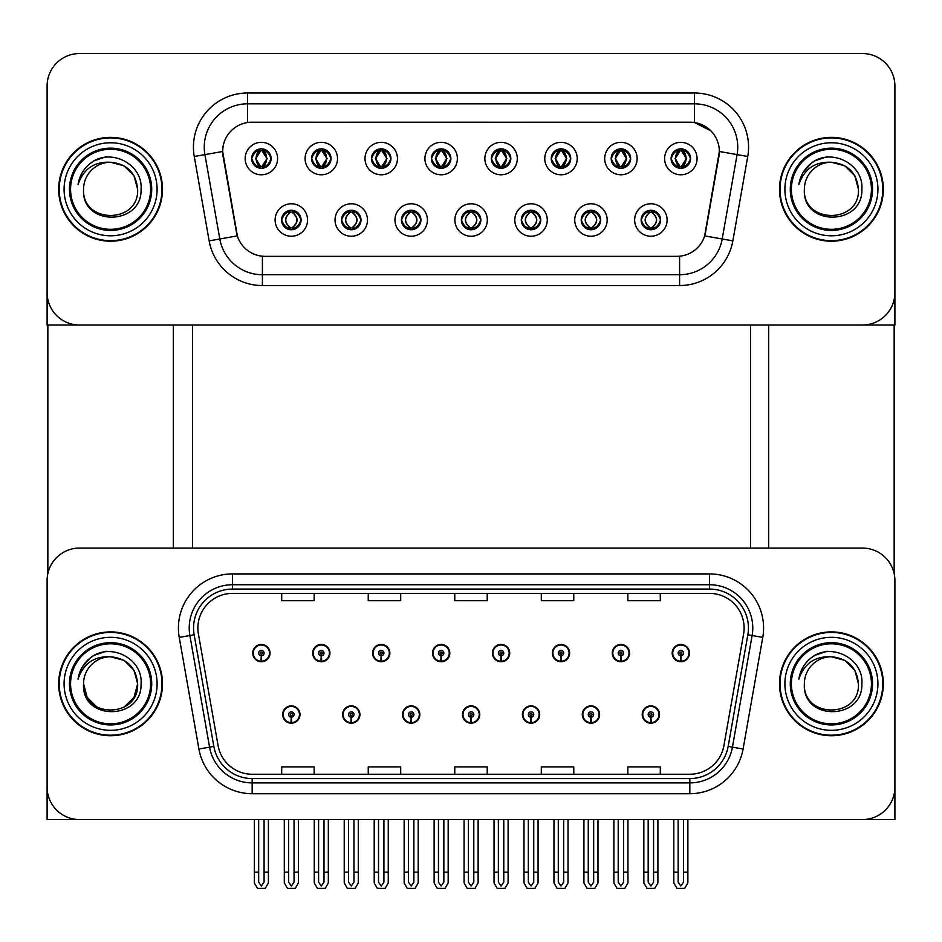 <?xml version="1.0" encoding="UTF-8"?>
<svg xmlns="http://www.w3.org/2000/svg" width="942" height="942" viewBox="0 0 942 942"><rect width="100%" height="100%" fill="white"/><g stroke="black" fill="none" stroke-linecap="round" stroke-linejoin="round"><path stroke-width="1.41" d="M462.451 714.531A8.655 8.655 0 0 0 471.106 723.185A8.655 8.655 0 0 0 479.761 714.531A8.655 8.655 0 0 0 471.106 705.876A8.655 8.655 0 0 0 462.451 714.531M522.374 714.531A8.655 8.655 0 0 0 531.029 723.185A8.655 8.655 0 0 0 539.684 714.531A8.655 8.655 0 0 0 531.029 705.876A8.655 8.655 0 0 0 522.374 714.531M402.528 714.531A8.655 8.655 0 0 0 411.183 723.185A8.655 8.655 0 0 0 419.838 714.531A8.655 8.655 0 0 0 411.183 705.876A8.655 8.655 0 0 0 402.528 714.531M342.605 714.531A8.655 8.655 0 0 0 351.26 723.185A8.655 8.655 0 0 0 359.915 714.531A8.655 8.655 0 0 0 351.26 705.876A8.655 8.655 0 0 0 342.605 714.531M282.682 714.531A8.655 8.655 0 0 0 291.337 723.185A8.655 8.655 0 0 0 299.992 714.531A8.655 8.655 0 0 0 291.337 705.876A8.655 8.655 0 0 0 282.682 714.531M582.297 714.531A8.655 8.655 0 0 0 590.952 723.185A8.655 8.655 0 0 0 599.607 714.531A8.655 8.655 0 0 0 590.952 705.876A8.655 8.655 0 0 0 582.297 714.531M612.265 653.1A8.655 8.655 0 0 0 620.919 661.755A8.655 8.655 0 0 0 629.574 653.1A8.655 8.655 0 0 0 620.919 644.446A8.655 8.655 0 0 0 612.265 653.1M552.342 653.1A8.655 8.655 0 0 0 560.996 661.755A8.655 8.655 0 0 0 569.651 653.1A8.655 8.655 0 0 0 560.996 644.446A8.655 8.655 0 0 0 552.342 653.1M492.419 653.1A8.655 8.655 0 0 0 501.073 661.755A8.655 8.655 0 0 0 509.728 653.1A8.655 8.655 0 0 0 501.073 644.446A8.655 8.655 0 0 0 492.419 653.1M432.496 653.1A8.655 8.655 0 0 0 441.15 661.755A8.655 8.655 0 0 0 449.805 653.1A8.655 8.655 0 0 0 441.15 644.446A8.655 8.655 0 0 0 432.496 653.1M372.573 653.1A8.655 8.655 0 0 0 381.227 661.755A8.655 8.655 0 0 0 389.87 653.1A8.655 8.655 0 0 0 381.227 644.446A8.655 8.655 0 0 0 372.573 653.1M312.65 653.1A8.655 8.655 0 0 0 321.304 661.755A8.655 8.655 0 0 0 329.947 653.1A8.655 8.655 0 0 0 321.304 644.446A8.655 8.655 0 0 0 312.65 653.1M252.727 653.1A8.655 8.655 0 0 0 261.37 661.755A8.655 8.655 0 0 0 270.024 653.1A8.655 8.655 0 0 0 261.37 644.446A8.655 8.655 0 0 0 252.727 653.1M642.22 714.531A8.655 8.655 0 0 0 650.875 723.185A8.655 8.655 0 0 0 659.53 714.531A8.655 8.655 0 0 0 650.875 705.876A8.655 8.655 0 0 0 642.22 714.531M672.188 653.1A8.655 8.655 0 0 0 680.842 661.755A8.655 8.655 0 0 0 689.497 653.1A8.655 8.655 0 0 0 680.842 644.446A8.655 8.655 0 0 0 672.188 653.1M894.9 819.564L894.9 580.519A32.452 32.452 0 0 0 862.448 548.067L79.552 548.067A32.452 32.452 0 0 0 47.1 580.519L47.1 819.564L894.9 819.564M192.58 325.025L192.58 548.067M750.503 325.025L750.503 548.067M251.644 158.562A9.738 9.738 0 0 0 261.37 168.3A9.738 9.738 0 0 0 271.108 158.562A9.738 9.738 0 0 0 261.37 148.824A9.738 9.738 0 0 0 251.644 158.562L251.726 158.562C253.657 153.263 256.177 150.649 259.309 150.708L258.65 149.213M245.155 158.562A16.226 16.226 0 0 0 261.37 174.788A16.226 16.226 0 0 0 277.596 158.562A16.226 16.226 0 0 0 261.37 142.336A16.226 16.226 0 0 0 245.155 158.562M401.445 220.004A9.738 9.738 0 0 0 411.183 229.742A9.738 9.738 0 0 0 420.921 220.004A9.738 9.738 0 0 0 411.183 210.266A9.738 9.738 0 0 0 401.445 220.004L401.539 220.004C403.388 225.244 405.908 227.87 409.122 227.87L410.276 227.87C403.835 222.63 403.835 217.378 410.276 212.138L409.122 212.138C405.967 212.068 403.447 214.694 401.539 220.004M394.957 220.004A16.226 16.226 0 0 0 411.183 236.23A16.226 16.226 0 0 0 427.409 220.004A16.226 16.226 0 0 0 411.183 203.778A16.226 16.226 0 0 0 394.957 220.004M341.522 220.004A9.738 9.738 0 0 0 351.26 229.742A9.738 9.738 0 0 0 360.998 220.004A9.738 9.738 0 0 0 351.26 210.266A9.738 9.738 0 0 0 341.522 220.004L341.616 220.004C343.465 225.244 345.985 227.87 349.199 227.87L350.353 227.87C343.912 222.63 343.912 217.378 350.353 212.138L349.199 212.138C346.044 212.068 343.524 214.694 341.616 220.004M335.034 220.004A16.226 16.226 0 0 0 351.26 236.23A16.226 16.226 0 0 0 367.486 220.004A16.226 16.226 0 0 0 351.26 203.778A16.226 16.226 0 0 0 335.034 220.004M581.226 220.004A9.738 9.738 0 0 0 590.952 229.742A9.738 9.738 0 0 0 600.69 220.004A9.738 9.738 0 0 0 590.952 210.266A9.738 9.738 0 0 0 581.226 220.004L581.308 220.004C583.157 225.244 585.688 227.87 588.903 227.87L590.045 227.87C583.604 222.63 583.604 217.378 590.045 212.138L588.903 212.138C585.747 212.068 583.216 214.694 581.308 220.004M574.726 220.004A16.226 16.226 0 0 0 590.952 236.23A16.226 16.226 0 0 0 607.178 220.004A16.226 16.226 0 0 0 590.952 203.778A16.226 16.226 0 0 0 574.726 220.004M491.335 158.562A9.738 9.738 0 0 0 501.073 168.3A9.738 9.738 0 0 0 510.8 158.562A9.738 9.738 0 0 0 501.073 148.824A9.738 9.738 0 0 0 491.335 158.562L491.43 158.562C493.349 153.263 495.881 150.649 499.013 150.708L498.353 149.213M484.847 158.562A16.226 16.226 0 0 0 501.073 174.788A16.226 16.226 0 0 0 517.299 158.562A16.226 16.226 0 0 0 501.073 142.336A16.226 16.226 0 0 0 484.847 158.562M611.181 158.562A9.738 9.738 0 0 0 620.919 168.3A9.738 9.738 0 0 0 630.657 158.562A9.738 9.738 0 0 0 620.919 148.824A9.738 9.738 0 0 0 611.181 158.562L611.276 158.562C613.195 153.263 615.727 150.649 618.859 150.708L618.199 149.213M604.693 158.562A16.226 16.226 0 0 0 620.919 174.788A16.226 16.226 0 0 0 637.145 158.562A16.226 16.226 0 0 0 620.919 142.336A16.226 16.226 0 0 0 604.693 158.562M281.599 220.004A9.738 9.738 0 0 0 291.337 229.742A9.738 9.738 0 0 0 301.075 220.004A9.738 9.738 0 0 0 291.337 210.266A9.738 9.738 0 0 0 281.599 220.004L281.693 220.004C283.542 225.244 286.062 227.87 289.276 227.87L290.43 227.87C283.989 222.63 283.989 217.378 290.43 212.138L289.276 212.138C286.121 212.068 283.589 214.694 281.693 220.004M275.111 220.004A16.226 16.226 0 0 0 291.337 236.23A16.226 16.226 0 0 0 307.563 220.004A16.226 16.226 0 0 0 291.337 203.778A16.226 16.226 0 0 0 275.111 220.004M431.412 158.562A9.738 9.738 0 0 0 441.15 168.3A9.738 9.738 0 0 0 450.877 158.562A9.738 9.738 0 0 0 441.15 148.824A9.738 9.738 0 0 0 431.412 158.562L431.507 158.562C433.426 153.263 435.946 150.649 439.09 150.708L438.419 149.213M424.924 158.562A16.226 16.226 0 0 0 441.15 174.788A16.226 16.226 0 0 0 457.376 158.562A16.226 16.226 0 0 0 441.15 142.336A16.226 16.226 0 0 0 424.924 158.562M311.567 158.562A9.738 9.738 0 0 0 321.304 168.3A9.738 9.738 0 0 0 331.031 158.562A9.738 9.738 0 0 0 321.304 148.824A9.738 9.738 0 0 0 311.567 158.562L311.661 158.562C313.58 153.263 316.1 150.649 319.244 150.708L318.573 149.213M305.078 158.562A16.226 16.226 0 0 0 321.304 174.788A16.226 16.226 0 0 0 337.519 158.562A16.226 16.226 0 0 0 321.304 142.336A16.226 16.226 0 0 0 305.078 158.562M371.489 158.562A9.738 9.738 0 0 0 381.227 168.3A9.738 9.738 0 0 0 390.954 158.562A9.738 9.738 0 0 0 381.227 148.824A9.738 9.738 0 0 0 371.489 158.562L371.584 158.562C373.503 153.263 376.023 150.649 379.167 150.708L378.496 149.213M365.001 158.562A16.226 16.226 0 0 0 381.227 174.788A16.226 16.226 0 0 0 397.453 158.562A16.226 16.226 0 0 0 381.227 142.336A16.226 16.226 0 0 0 365.001 158.562M521.291 220.004A9.738 9.738 0 0 0 531.029 229.742A9.738 9.738 0 0 0 540.767 220.004A9.738 9.738 0 0 0 531.029 210.266A9.738 9.738 0 0 0 521.291 220.004L521.385 220.004C523.234 225.244 525.766 227.87 528.98 227.87L530.122 227.87C523.681 222.63 523.681 217.378 530.122 212.138L528.98 212.138C525.824 212.068 523.293 214.694 521.385 220.004M514.803 220.004A16.226 16.226 0 0 0 531.029 236.23A16.226 16.226 0 0 0 547.255 220.004A16.226 16.226 0 0 0 531.029 203.778A16.226 16.226 0 0 0 514.803 220.004M461.368 220.004A9.738 9.738 0 0 0 471.106 229.742A9.738 9.738 0 0 0 480.844 220.004A9.738 9.738 0 0 0 471.106 210.266A9.738 9.738 0 0 0 461.368 220.004L461.462 220.004C463.311 225.244 465.843 227.87 469.045 227.87L470.199 227.87C463.758 222.63 463.758 217.378 470.199 212.138L469.045 212.138C465.89 212.068 463.37 214.694 461.462 220.004M454.88 220.004A16.226 16.226 0 0 0 471.106 236.23A16.226 16.226 0 0 0 487.332 220.004A16.226 16.226 0 0 0 471.106 203.778A16.226 16.226 0 0 0 454.88 220.004M671.104 158.562A9.738 9.738 0 0 0 680.842 168.3A9.738 9.738 0 0 0 690.58 158.562A9.738 9.738 0 0 0 680.842 148.824A9.738 9.738 0 0 0 671.104 158.562L671.199 158.562C673.118 153.263 675.649 150.649 678.782 150.708L678.122 149.213M664.616 158.562A16.226 16.226 0 0 0 680.842 174.788A16.226 16.226 0 0 0 697.068 158.562A16.226 16.226 0 0 0 680.842 142.336A16.226 16.226 0 0 0 664.616 158.562M551.258 158.562A9.738 9.738 0 0 0 560.996 168.3A9.738 9.738 0 0 0 570.734 158.562A9.738 9.738 0 0 0 560.996 148.824A9.738 9.738 0 0 0 551.258 158.562L551.353 158.562C553.272 153.263 555.804 150.649 558.936 150.708L558.276 149.213M544.77 158.562A16.226 16.226 0 0 0 560.996 174.788A16.226 16.226 0 0 0 577.222 158.562A16.226 16.226 0 0 0 560.996 142.336A16.226 16.226 0 0 0 544.77 158.562M641.149 220.004A9.738 9.738 0 0 0 650.875 229.742A9.738 9.738 0 0 0 660.613 220.004A9.738 9.738 0 0 0 650.875 210.266A9.738 9.738 0 0 0 641.149 220.004L641.231 220.004C643.08 225.244 645.611 227.87 648.826 227.87L649.98 227.87C643.539 222.63 643.539 217.378 649.98 212.138L648.826 212.138C645.67 212.068 643.139 214.694 641.231 220.004M634.649 220.004A16.226 16.226 0 0 0 650.875 236.23A16.226 16.226 0 0 0 667.101 220.004A16.226 16.226 0 0 0 650.875 203.778A16.226 16.226 0 0 0 634.649 220.004M222.653 151.427A29.202 29.202 0 0 0 223.101 156.502L236.442 232.215A29.202 29.202 0 0 0 265.208 256.342L676.792 256.342A29.202 29.202 0 0 0 705.558 232.215L718.899 156.502A29.202 29.202 0 0 0 690.145 122.224L251.855 122.224A29.202 29.202 0 0 0 222.653 151.427L222.971 147.093M47.1 85.981L47.1 325.025L894.9 325.025L894.9 85.981A32.452 32.452 0 0 0 862.448 53.541L79.552 53.541A32.452 32.452 0 0 0 47.1 85.981L47.1 292.585A32.452 32.452 0 0 0 79.552 325.025L862.448 325.025A32.452 32.452 0 0 0 894.9 292.585L894.9 85.981M58.675 683.81A51.916 51.916 0 0 0 110.591 735.737A51.916 51.916 0 0 0 162.507 683.81A51.916 51.916 0 0 0 110.591 631.894A51.916 51.916 0 0 0 58.675 683.81M779.493 683.81A51.916 51.916 0 0 0 831.409 735.737A51.916 51.916 0 0 0 883.325 683.81A51.916 51.916 0 0 0 831.409 631.894A51.916 51.916 0 0 0 779.493 683.81M197.879 628.008A34.618 34.618 0 0 1 232.497 593.389L709.503 593.389A34.618 34.618 0 0 1 743.591 634.013L723.903 745.64A34.618 34.618 0 0 1 689.827 774.242L252.173 774.242A34.618 34.618 0 0 1 218.097 745.64L198.409 634.013A34.618 34.618 0 0 1 197.879 628.008M193.557 628.008A38.94 38.94 0 0 0 194.146 634.767L213.834 746.394A38.94 38.94 0 0 0 252.173 778.563L689.827 778.563A38.94 38.94 0 0 0 728.166 746.394L747.854 634.767A38.94 38.94 0 0 0 709.503 589.068L232.497 589.068A38.94 38.94 0 0 0 193.557 628.008M179.239 637.393A54.083 54.083 0 0 1 232.497 573.913L709.503 573.913A54.083 54.083 0 0 1 762.761 637.393L743.085 749.02A54.083 54.083 0 0 1 689.827 793.706L252.173 793.706A54.083 54.083 0 0 1 198.915 749.02L179.239 637.393L189.884 635.52A43.261 43.261 0 0 1 232.497 584.735L709.503 584.735A43.261 43.261 0 0 1 752.116 635.52L732.429 747.147A43.261 43.261 0 0 1 689.827 782.896L252.173 782.896A43.261 43.261 0 0 1 209.571 747.147L189.884 635.52A43.261 43.261 0 0 1 189.224 628.008M862.448 548.067L79.552 548.067M47.1 580.519L47.1 787.112A32.452 32.452 0 0 0 79.552 819.564L862.448 819.564A32.452 32.452 0 0 0 894.9 787.112L894.9 580.519M454.774 593.389L454.774 600.713L487.226 600.713L487.226 593.389M368.24 593.389L368.24 600.713L400.691 600.713L400.691 593.389M281.705 593.389L281.705 600.713L314.157 600.713L314.157 593.389M541.309 593.389L541.309 600.713L573.76 600.713L573.76 593.389M627.843 593.389L627.843 600.713L660.295 600.713L660.295 593.389M487.226 774.242L487.226 766.918L454.774 766.918L454.774 774.242M400.691 774.242L400.691 766.918L368.24 766.918L368.24 774.242M314.157 774.242L314.157 766.918L281.705 766.918L281.705 774.242M573.76 774.242L573.76 766.918L541.309 766.918L541.309 774.242M660.295 774.242L660.295 766.918L627.843 766.918L627.843 774.242M58.675 189.283A51.916 51.916 0 0 0 110.591 241.199A51.916 51.916 0 0 0 162.507 189.283A51.916 51.916 0 0 0 110.591 137.367A51.916 51.916 0 0 0 58.675 189.283M779.493 189.283A51.916 51.916 0 0 0 831.409 241.199A51.916 51.916 0 0 0 883.325 189.283A51.916 51.916 0 0 0 831.409 137.367A51.916 51.916 0 0 0 779.493 189.283M247.534 93.011L694.466 93.011A54.083 54.083 0 0 1 747.736 156.49L732.852 240.858A54.083 54.083 0 0 1 679.594 285.556L262.406 285.556A54.083 54.083 0 0 1 209.148 240.858L194.264 156.49A54.083 54.083 0 0 1 247.534 93.011L247.534 103.832L694.466 103.832A43.261 43.261 0 0 1 737.08 154.618L722.196 238.985A43.261 43.261 0 0 1 679.594 274.734L262.406 274.734A43.261 43.261 0 0 1 219.804 238.985L204.92 154.618A43.261 43.261 0 0 1 247.534 103.832L247.534 122.542L690.145 122.224L694.466 122.542L710.786 130.773M676.792 256.342L265.208 256.342M747.736 156.49L719.347 151.485L704.651 235.889L732.852 240.858M209.148 240.858L237.349 235.889L222.653 151.485L204.92 154.618A43.261 43.261 0 0 1 204.261 147.093M705.558 232.215L705.381 233.133M236.619 233.133L236.442 232.215M862.448 53.541L79.552 53.541M653.583 819.564L653.583 882.171L650.875 886.033L648.178 882.171L648.178 872.127L643.845 872.127L643.845 882.948L646.966 888.353L654.784 888.353L657.905 882.948L657.905 819.564M650.757 717.239L650.522 722.644A8.113 8.113 0 0 1 642.762 714.531A8.113 8.113 0 0 1 650.875 706.418A8.113 8.113 0 0 1 658.988 714.531A8.113 8.113 0 0 1 651.228 722.644L650.993 717.239A2.708 2.708 0 0 0 653.583 714.531A2.708 2.708 0 0 0 650.875 711.834A2.708 2.708 0 0 0 648.178 714.531A2.708 2.708 0 0 0 650.757 717.239L650.828 715.614A1.083 1.083 0 0 1 649.792 714.531A1.083 1.083 0 0 1 650.875 713.447A1.083 1.083 0 0 1 651.958 714.531A1.083 1.083 0 0 1 650.922 715.614L650.993 717.239M643.845 819.564L643.845 872.127M648.178 819.564L648.178 872.127M653.583 872.127L657.905 872.127M683.551 819.564L683.551 882.171L680.842 886.033L678.134 882.171L678.134 872.127L673.813 872.127L673.813 882.948L676.933 888.353L684.752 888.353L687.872 882.948L687.872 819.564M680.725 655.797L680.489 661.202A8.113 8.113 0 0 1 672.729 653.1A8.113 8.113 0 0 1 680.842 644.987A8.113 8.113 0 0 1 688.955 653.1A8.113 8.113 0 0 1 681.196 661.202L680.96 655.797A2.708 2.708 0 0 0 683.551 653.1A2.708 2.708 0 0 0 680.842 650.392A2.708 2.708 0 0 0 678.134 653.1A2.708 2.708 0 0 0 680.725 655.797L680.795 654.172A1.083 1.083 0 0 1 679.759 653.1A1.083 1.083 0 0 1 680.842 652.017A1.083 1.083 0 0 1 681.926 653.1A1.083 1.083 0 0 1 680.889 654.172L680.96 655.797M673.813 819.564L673.813 872.127M678.134 819.564L678.134 872.127M683.551 872.127L687.872 872.127M593.66 819.564L593.66 882.171L590.952 886.033L588.255 882.171L588.255 872.127L583.922 872.127L583.922 882.948L587.043 888.353L594.861 888.353L597.982 882.948L597.982 819.564M590.834 717.239L590.599 722.644A8.113 8.113 0 0 1 582.839 714.531A8.113 8.113 0 0 1 590.952 706.418A8.113 8.113 0 0 1 599.065 714.531A8.113 8.113 0 0 1 591.305 722.644L591.07 717.239A2.708 2.708 0 0 0 593.66 714.531A2.708 2.708 0 0 0 590.952 711.834A2.708 2.708 0 0 0 588.255 714.531A2.708 2.708 0 0 0 590.834 717.239L590.905 715.614A1.083 1.083 0 0 1 589.869 714.531A1.083 1.083 0 0 1 590.952 713.447A1.083 1.083 0 0 1 592.035 714.531A1.083 1.083 0 0 1 590.999 715.614L591.07 717.239M583.922 819.564L583.922 872.127M588.255 819.564L588.255 872.127M593.66 872.127L597.982 872.127M533.737 819.564L533.737 882.171L531.029 886.033L528.332 882.171L528.332 872.127L523.999 872.127L523.999 882.948L527.12 888.353L534.938 888.353L538.059 882.948L538.059 819.564M530.911 717.239L530.676 722.644A8.113 8.113 0 0 1 522.916 714.531A8.113 8.113 0 0 1 531.029 706.418A8.113 8.113 0 0 1 539.142 714.531A8.113 8.113 0 0 1 531.382 722.644L531.147 717.239A2.708 2.708 0 0 0 533.737 714.531A2.708 2.708 0 0 0 531.029 711.834A2.708 2.708 0 0 0 528.332 714.531A2.708 2.708 0 0 0 530.911 717.239L530.982 715.614A1.083 1.083 0 0 1 529.946 714.531A1.083 1.083 0 0 1 531.029 713.447A1.083 1.083 0 0 1 532.112 714.531A1.083 1.083 0 0 1 531.076 715.614L531.147 717.239M523.999 819.564L523.999 872.127M528.332 819.564L528.332 872.127M533.737 872.127L538.059 872.127M473.814 819.564L473.814 882.171L471.106 886.033L468.41 882.171L468.41 872.127L464.076 872.127L464.076 882.948L467.197 888.353L475.015 888.353L478.136 882.948L478.136 819.564M470.988 717.239L470.753 722.644A8.113 8.113 0 0 1 462.993 714.531A8.113 8.113 0 0 1 471.106 706.418A8.113 8.113 0 0 1 479.219 714.531A8.113 8.113 0 0 1 471.459 722.644L471.224 717.239A2.708 2.708 0 0 0 473.814 714.531A2.708 2.708 0 0 0 471.106 711.834A2.708 2.708 0 0 0 468.41 714.531A2.708 2.708 0 0 0 470.988 717.239L471.059 715.614A1.083 1.083 0 0 1 470.023 714.531A1.083 1.083 0 0 1 471.106 713.447A1.083 1.083 0 0 1 472.189 714.531A1.083 1.083 0 0 1 471.153 715.614L471.224 717.239M464.076 819.564L464.076 872.127M468.41 819.564L468.41 872.127M473.814 872.127L478.136 872.127M623.616 819.564L623.616 882.171L620.919 886.033L618.211 882.171L618.211 872.127L613.89 872.127L613.89 882.948L617.01 888.353L624.829 888.353L627.949 882.948L627.949 819.564M620.802 655.797L620.566 661.202A8.113 8.113 0 0 1 612.806 653.1A8.113 8.113 0 0 1 620.919 644.987A8.113 8.113 0 0 1 629.032 653.1A8.113 8.113 0 0 1 621.273 661.202L621.037 655.797A2.708 2.708 0 0 0 623.616 653.1A2.708 2.708 0 0 0 620.919 650.392A2.708 2.708 0 0 0 618.211 653.1A2.708 2.708 0 0 0 620.802 655.797L620.872 654.172A1.083 1.083 0 0 1 619.836 653.1A1.083 1.083 0 0 1 620.919 652.017A1.083 1.083 0 0 1 622.003 653.1A1.083 1.083 0 0 1 620.966 654.172L621.037 655.797M613.89 819.564L613.89 872.127M618.211 819.564L618.211 872.127M623.616 872.127L627.949 872.127M563.693 819.564L563.693 882.171L560.996 886.033L558.288 882.171L558.288 872.127L553.967 872.127L553.967 882.948L557.087 888.353L564.906 888.353L568.026 882.948L568.026 819.564M560.879 655.797L560.643 661.202A8.113 8.113 0 0 1 552.883 653.1A8.113 8.113 0 0 1 560.996 644.987A8.113 8.113 0 0 1 569.109 653.1A8.113 8.113 0 0 1 561.35 661.202L561.114 655.797A2.708 2.708 0 0 0 563.693 653.1A2.708 2.708 0 0 0 560.996 650.392A2.708 2.708 0 0 0 558.288 653.1A2.708 2.708 0 0 0 560.879 655.797L560.949 654.172A1.083 1.083 0 0 1 559.913 653.1A1.083 1.083 0 0 1 560.996 652.017A1.083 1.083 0 0 1 562.08 653.1A1.083 1.083 0 0 1 561.043 654.172L561.114 655.797M553.967 819.564L553.967 872.127M558.288 819.564L558.288 872.127M563.693 872.127L568.026 872.127M503.77 819.564L503.77 882.171L501.073 886.033L498.365 882.171L498.365 872.127L494.044 872.127L494.044 882.948L497.164 888.353L504.983 888.353L508.103 882.948L508.103 819.564M500.956 655.797L500.72 661.202A8.113 8.113 0 0 1 492.96 653.1A8.113 8.113 0 0 1 501.073 644.987A8.113 8.113 0 0 1 509.186 653.1A8.113 8.113 0 0 1 501.427 661.202L501.191 655.797A2.708 2.708 0 0 0 503.77 653.1A2.708 2.708 0 0 0 501.073 650.392A2.708 2.708 0 0 0 498.365 653.1A2.708 2.708 0 0 0 500.956 655.797L501.026 654.172A1.083 1.083 0 0 1 499.99 653.1A1.083 1.083 0 0 1 501.073 652.017A1.083 1.083 0 0 1 502.157 653.1A1.083 1.083 0 0 1 501.12 654.172L501.191 655.797M494.044 819.564L494.044 872.127M498.365 819.564L498.365 872.127M503.77 872.127L508.103 872.127M443.847 819.564L443.847 882.171L441.15 886.033L438.442 882.171L438.442 872.127L434.121 872.127L434.121 882.948L437.241 888.353L445.06 888.353L448.18 882.948L448.18 819.564M441.033 655.797L440.797 661.202A8.113 8.113 0 0 1 433.037 653.1A8.113 8.113 0 0 1 441.15 644.987A8.113 8.113 0 0 1 449.263 653.1A8.113 8.113 0 0 1 441.504 661.202L441.268 655.797A2.708 2.708 0 0 0 443.847 653.1A2.708 2.708 0 0 0 441.15 650.392A2.708 2.708 0 0 0 438.442 653.1A2.708 2.708 0 0 0 441.033 655.797L441.103 654.172A1.083 1.083 0 0 1 440.067 653.1A1.083 1.083 0 0 1 441.15 652.017A1.083 1.083 0 0 1 442.234 653.1A1.083 1.083 0 0 1 441.197 654.172L441.268 655.797M434.121 819.564L434.121 872.127M438.442 819.564L438.442 872.127M443.847 872.127L448.18 872.127M652.559 229.589L651.782 227.87L652.936 227.87C656.091 227.94 658.623 225.315 660.519 219.992C658.67 214.752 656.138 212.138 652.936 212.138L653.595 210.655M652.559 210.407L651.782 212.138L652.936 212.138M651.782 227.87L652.276 229.636L651.452 227.87C658.069 222.63 658.069 217.378 651.464 212.138L652.276 210.372L651.464 212.138C658.305 217.378 658.305 222.618 651.452 227.87L651.782 227.87C658.222 222.63 658.222 217.378 651.782 212.138M650.298 227.87L649.485 229.636L650.298 227.87C643.457 222.618 643.457 217.378 650.298 212.138C643.692 217.378 643.692 222.63 650.298 227.87M649.98 212.138L649.203 210.407M690.58 158.562L690.486 158.562C688.614 153.334 686.082 150.708 682.903 150.708L681.749 150.708L686.659 158.562L681.749 166.428L682.903 166.428L683.562 167.911M679.158 148.977L679.936 150.708L678.782 150.708M681.431 150.708L681.431 150.708C687.46 150.908 687.66 165.415 681.419 166.428L682.232 168.194L681.431 166.428L686.471 158.562L681.431 150.708L682.243 148.93L681.419 150.708M690.486 158.562C688.531 163.908 686.012 166.522 682.903 166.428M679.936 150.708L675.025 158.562L679.936 166.428L678.782 166.428C675.744 166.616 673.212 164.002 671.199 158.562M679.936 166.428L675.214 158.562L680.254 150.708C674.213 150.908 674.025 165.415 680.265 166.428L679.158 168.159M47.854 325.025L47.854 573.548M173.328 325.025L173.328 548.067M768.672 325.025L768.672 548.067M894.146 325.025L894.146 573.548M592.636 229.589L591.859 227.87L593.013 227.87C596.168 227.94 598.7 225.315 600.596 219.992C598.747 214.752 596.215 212.138 593.013 212.138L593.672 210.655M592.636 210.407L591.859 212.138L593.013 212.138M591.859 227.87L592.353 229.636L591.529 227.87C598.146 222.63 598.146 217.378 591.541 212.138L592.353 210.372L591.541 212.138C598.382 217.378 598.382 222.618 591.529 227.87L591.859 227.87C598.3 222.63 598.3 217.378 591.859 212.138M590.375 227.87L589.562 229.636L590.375 227.87C583.534 222.618 583.534 217.378 590.375 212.138C583.757 217.378 583.757 222.63 590.375 227.87M590.045 212.138L589.28 210.407M532.701 229.589L531.936 227.87L533.09 227.87C536.245 227.94 538.777 225.315 540.673 219.992C538.824 214.752 536.292 212.138 533.09 212.138L533.749 210.655M532.701 210.407L531.936 212.138L533.09 212.138M531.936 227.87L532.43 229.636L531.606 227.87C538.459 222.618 538.459 217.378 531.606 212.138L532.418 210.372L531.618 212.138C538.223 217.378 538.223 222.63 531.618 227.87L531.936 227.87C538.377 222.63 538.377 217.378 531.936 212.138M530.452 227.87L529.639 229.636L530.452 227.87C523.611 222.618 523.611 217.378 530.452 212.138C523.834 217.378 523.834 222.63 530.452 227.87M530.122 212.138L529.357 210.407M472.778 229.589L472.013 227.87L473.167 227.87C476.322 227.94 478.854 225.315 480.75 219.992C478.901 214.752 476.369 212.138 473.167 212.138L473.826 210.655M472.778 210.407L472.013 212.138L473.167 212.138M472.013 212.138L472.013 212.138C478.454 217.378 478.454 222.63 472.013 227.87L472.507 229.636M472.013 227.87L471.695 227.87C478.3 222.63 478.3 217.378 471.695 212.138L472.507 210.372M470.517 227.87L469.717 229.636L470.529 227.87C463.688 222.618 463.688 217.378 470.529 212.138C463.911 217.378 463.911 222.63 470.517 227.87M470.199 212.138L469.434 210.407M630.657 158.562L630.563 158.562C628.691 153.334 626.159 150.708 622.98 150.708L621.826 150.708L626.736 158.562L621.826 166.428L622.98 166.428L623.639 167.911M619.235 148.977L620.013 150.708L618.859 150.708M621.508 150.708L621.508 150.708C627.537 150.908 627.737 165.415 621.496 166.428L622.309 168.194L621.508 166.428L626.536 158.562L621.508 150.708L622.321 148.93L621.496 150.708M630.563 158.562C628.608 163.908 626.089 166.522 622.98 166.428M620.013 150.708L615.102 158.562L620.013 166.428L618.859 166.428C615.821 166.616 613.289 164.002 611.276 158.562M620.013 166.428L615.291 158.562L620.331 150.708L619.518 148.93L620.342 150.708C614.29 150.908 614.102 165.415 620.342 166.428L619.235 168.159M570.734 158.562L570.64 158.562C568.768 153.334 566.236 150.708 563.057 150.708L561.903 150.708L566.813 158.562L561.903 166.428L563.057 166.428L563.716 167.911M559.312 148.977L560.09 150.708L558.936 150.708M561.585 150.708L562.386 148.93L561.573 150.708C567.614 150.908 567.814 165.415 561.573 166.428L562.386 168.194L561.585 166.428L566.613 158.562L561.585 150.708M570.64 158.562C568.685 163.908 566.166 166.522 563.057 166.428M560.09 150.708L555.179 158.562L560.09 166.428L558.936 166.428C555.898 166.616 553.366 164.002 551.353 158.562M560.09 166.428L555.368 158.562L560.408 150.708C554.367 150.908 554.179 165.415 560.419 166.428L559.312 168.159M510.8 158.562L510.717 158.562C508.845 153.334 506.313 150.708 503.134 150.708L501.98 150.708L506.89 158.562L501.98 166.428L503.134 166.428L503.793 167.911M499.39 148.977L500.167 150.708L499.013 150.708M501.662 150.708L501.662 150.708C507.691 150.908 507.891 165.415 501.65 166.428L502.463 168.194L501.662 166.428L506.69 158.562L501.662 150.708L502.463 148.93L501.65 150.708M510.717 158.562C508.762 163.908 506.243 166.522 503.134 166.428M500.167 150.708L495.257 158.562L500.167 166.428L499.013 166.428C495.975 166.616 493.443 164.002 491.43 158.562M500.167 166.428L495.445 158.562L500.485 150.708C494.444 150.908 494.256 165.415 500.485 166.428L499.39 168.159M450.877 158.562L450.794 158.562C448.91 153.334 446.39 150.708 443.211 150.708L442.057 150.708L446.967 158.562L442.057 166.428L443.211 166.428L443.87 167.911M439.467 148.977L440.244 150.708L439.09 150.708M441.739 150.708L441.739 150.708C447.768 150.908 447.956 165.415 441.727 166.428L442.54 168.194L441.739 166.428L446.767 158.562L441.739 150.708L442.54 148.93L441.727 150.708M450.794 158.562C448.839 163.908 446.308 166.522 443.211 166.428M440.244 150.708L435.334 158.562L440.244 166.428L439.09 166.428C436.04 166.616 433.52 164.002 431.507 158.562M440.244 166.428L435.522 158.562L440.562 150.708C434.521 150.908 434.333 165.415 440.562 166.428L439.467 168.159M150.614 683.81A40.023 40.023 0 0 1 110.591 723.833A40.023 40.023 0 0 1 70.568 683.81A40.023 40.023 0 0 1 110.591 643.798A40.023 40.023 0 0 1 150.614 683.81M59.216 683.81A51.374 51.374 0 0 1 110.591 632.435A51.374 51.374 0 0 1 161.977 683.81A51.374 51.374 0 0 1 110.591 735.196A51.374 51.374 0 0 1 59.216 683.81M110.591 656.774C127.017 658.376 136.025 667.383 137.638 683.81C139.286 718.699 81.895 718.699 83.555 683.81L87.17 697.339L97.073 707.23L87.17 697.339L83.555 683.81A27.047 27.047 0 0 1 110.591 656.774L124.109 660.401L134.011 670.292L137.638 683.81L134.011 670.292L124.109 660.401L110.591 656.774L124.109 660.401L134.011 670.292L137.638 683.81L134.011 670.292L124.109 660.401L110.591 656.774C94.224 655.997 83.367 663.462 78.033 679.17C79.399 670.433 83.532 663.321 90.42 657.834C109.931 641.891 143.066 658.364 141.065 683.81C142.313 720.512 81.153 721.372 83.555 683.81C81.895 718.699 139.286 718.699 137.638 683.81L134.011 697.339L124.109 707.23L134.011 697.339L137.638 683.81L134.011 697.339L124.109 707.23M137.638 683.81C139.286 718.699 81.895 718.699 83.555 683.81M90.385 657.857L94.141 655.326L106.399 651.193M82.578 666.571L90.42 657.834M150.614 189.283A40.023 40.023 0 0 1 110.591 229.306A40.023 40.023 0 0 1 70.568 189.283A40.023 40.023 0 0 1 110.591 149.26A40.023 40.023 0 0 1 150.614 189.283M59.216 189.283A51.374 51.374 0 0 1 110.591 137.909A51.374 51.374 0 0 1 161.977 189.283A51.374 51.374 0 0 1 110.591 240.657A51.374 51.374 0 0 1 59.216 189.283M110.591 162.248C94.224 161.459 83.367 168.924 78.033 184.632C79.399 175.907 83.532 168.795 90.42 163.296C109.931 147.352 143.066 163.826 141.065 189.283C142.313 225.986 81.153 226.834 83.555 189.283C81.895 224.172 139.286 224.172 137.638 189.283C139.286 224.172 81.895 224.172 83.555 189.283C81.895 224.172 139.286 224.172 137.638 189.283C139.286 224.172 81.895 224.172 83.555 189.283A27.047 27.047 0 0 1 110.591 162.248L124.109 165.863L134.011 175.765L137.638 189.283L134.011 175.765L124.109 165.863L110.591 162.248L124.109 165.863L134.011 175.765L137.638 189.283L134.011 175.765L124.109 165.863L110.591 162.248C127.017 163.849 136.025 172.857 137.638 189.283M90.385 163.319L94.141 160.799L106.399 156.655M871.432 683.81A40.023 40.023 0 0 1 831.409 723.833A40.023 40.023 0 0 1 791.386 683.81A40.023 40.023 0 0 1 831.409 643.798A40.023 40.023 0 0 1 871.432 683.81M780.023 683.81A51.374 51.374 0 0 1 831.409 632.435A51.374 51.374 0 0 1 882.784 683.81A51.374 51.374 0 0 1 831.409 735.196A51.374 51.374 0 0 1 780.023 683.81M831.409 656.774C815.042 655.997 804.185 663.462 798.84 679.17C800.217 670.433 804.35 663.321 811.227 657.834C830.75 641.891 863.885 658.364 861.871 683.81C863.131 720.512 801.972 721.372 804.362 683.81C802.714 718.699 860.105 718.699 858.445 683.81C860.105 718.699 802.714 718.699 804.362 683.81C802.714 718.699 860.105 718.699 858.445 683.81C860.105 718.699 802.714 718.699 804.362 683.81A27.047 27.047 0 0 1 831.409 656.774L844.927 660.401L854.83 670.292L858.445 683.81L854.83 670.292L844.927 660.401L831.409 656.774L844.927 660.401L854.83 670.292L858.445 683.81L854.83 670.292L844.927 660.401L831.409 656.774C847.835 658.376 856.843 667.383 858.445 683.81M811.203 657.857L814.96 655.326L827.217 651.193M871.432 189.283A40.023 40.023 0 0 1 831.409 229.306A40.023 40.023 0 0 1 791.386 189.283A40.023 40.023 0 0 1 831.409 149.26A40.023 40.023 0 0 1 871.432 189.283M780.023 189.283A51.374 51.374 0 0 1 831.409 137.909A51.374 51.374 0 0 1 882.784 189.283A51.374 51.374 0 0 1 831.409 240.657A51.374 51.374 0 0 1 780.023 189.283M831.409 162.248C815.042 161.459 804.185 168.924 798.84 184.632C800.217 175.907 804.35 168.795 811.227 163.296C830.75 147.352 863.885 163.826 861.871 189.283C863.131 225.986 801.972 226.834 804.362 189.283C802.714 224.172 860.105 224.172 858.445 189.283C860.105 224.172 802.714 224.172 804.362 189.283C802.714 224.172 860.105 224.172 858.445 189.283C860.105 224.172 802.714 224.172 804.362 189.283A27.047 27.047 0 0 1 831.409 162.248L844.927 165.863L854.83 175.765L858.445 189.283L854.83 175.765L844.927 165.863L831.409 162.248L844.927 165.863L854.83 175.765L858.445 189.283L854.83 175.765L844.927 165.863L831.409 162.248C847.835 163.849 856.843 172.857 858.445 189.283M811.203 163.319L814.96 160.799L827.217 156.655M803.396 172.045L811.227 163.296M412.855 229.589L412.09 227.87L413.244 227.87C416.399 227.94 418.931 225.315 420.827 219.992C418.978 214.752 416.446 212.138 413.244 212.138L413.903 210.655M412.855 210.407L412.09 212.138L413.244 212.138M412.09 227.87L412.584 229.636L411.76 227.87C418.378 222.63 418.378 217.378 411.772 212.138L412.584 210.372L411.772 212.138C418.601 217.378 418.601 222.618 411.76 227.87L412.09 227.87C418.531 222.63 418.531 217.378 412.09 212.138M410.594 227.87L409.794 229.636L410.606 227.87C403.765 222.618 403.765 217.378 410.606 212.138C403.988 217.378 403.988 222.63 410.594 227.87M410.276 212.138L409.511 210.407M352.932 229.589L352.167 227.87L353.321 227.87C356.476 227.94 359.008 225.315 360.904 219.992C359.055 214.752 356.523 212.138 353.321 212.138L353.98 210.655M352.932 210.407L352.167 212.138L353.321 212.138M352.167 227.87L352.661 229.636L351.837 227.87C358.455 222.63 358.455 217.378 351.849 212.138L352.661 210.372L351.849 212.138C358.678 217.378 358.678 222.618 351.837 227.87L352.167 227.87C358.608 222.63 358.608 217.378 352.167 212.138M350.671 227.87L349.871 229.636L350.683 227.87C343.842 222.618 343.842 217.378 350.683 212.138C344.065 217.378 344.065 222.63 350.671 227.87M350.353 212.138L349.588 210.407M293.009 229.589L292.244 227.87L293.398 227.87C296.553 227.94 299.085 225.315 300.981 219.992C299.132 214.752 296.6 212.138 293.398 212.138L294.057 210.655M293.009 210.407L292.244 212.138L293.398 212.138M292.244 227.87L292.738 229.636L291.914 227.87C298.532 222.63 298.532 217.378 291.926 212.138L292.738 210.372L291.926 212.138C298.755 217.378 298.755 222.618 291.914 227.87L292.244 227.87C298.685 222.63 298.685 217.378 292.244 212.138M290.748 227.87L289.948 229.636L290.76 227.87C283.919 222.618 283.919 217.378 290.76 212.138L289.948 210.372L290.748 212.138C284.143 217.378 284.143 222.63 290.748 227.87M290.43 212.138L289.665 210.407M413.891 819.564L413.891 882.171L411.183 886.033L408.475 882.171L408.475 872.127L404.153 872.127L404.153 882.948L407.274 888.353L415.092 888.353L418.213 882.948L418.213 819.564M411.065 717.239L410.83 722.644A8.113 8.113 0 0 1 403.07 714.531A8.113 8.113 0 0 1 411.183 706.418A8.113 8.113 0 0 1 419.296 714.531A8.113 8.113 0 0 1 411.536 722.644L411.301 717.239A2.708 2.708 0 0 0 413.891 714.531A2.708 2.708 0 0 0 411.183 711.834A2.708 2.708 0 0 0 408.475 714.531A2.708 2.708 0 0 0 411.065 717.239L411.136 715.614A1.083 1.083 0 0 1 410.1 714.531A1.083 1.083 0 0 1 411.183 713.447A1.083 1.083 0 0 1 412.266 714.531A1.083 1.083 0 0 1 411.23 715.614L411.301 717.239M404.153 819.564L404.153 872.127M408.475 819.564L408.475 872.127M413.891 872.127L418.213 872.127M353.968 819.564L353.968 882.171L351.26 886.033L348.552 882.171L348.552 872.127L344.23 872.127L344.23 882.948L347.351 888.353L355.169 888.353L358.29 882.948L358.29 819.564M351.142 717.239L350.907 722.644A8.113 8.113 0 0 1 343.147 714.531A8.113 8.113 0 0 1 351.26 706.418A8.113 8.113 0 0 1 359.373 714.531A8.113 8.113 0 0 1 351.613 722.644L351.378 717.239A2.708 2.708 0 0 0 353.968 714.531A2.708 2.708 0 0 0 351.26 711.834A2.708 2.708 0 0 0 348.552 714.531A2.708 2.708 0 0 0 351.142 717.239L351.213 715.614A1.083 1.083 0 0 1 350.177 714.531A1.083 1.083 0 0 1 351.26 713.447A1.083 1.083 0 0 1 352.343 714.531A1.083 1.083 0 0 1 351.307 715.614L351.378 717.239M344.23 819.564L344.23 872.127M348.552 819.564L348.552 872.127M353.968 872.127L358.29 872.127M294.045 819.564L294.045 882.171L291.337 886.033L288.629 882.171L288.629 872.127L284.307 872.127L284.307 882.948L287.428 888.353L295.246 888.353L298.367 882.948L298.367 819.564M291.219 717.239L290.984 722.644A8.113 8.113 0 0 1 283.224 714.531A8.113 8.113 0 0 1 291.337 706.418A8.113 8.113 0 0 1 299.45 714.531A8.113 8.113 0 0 1 291.69 722.644L291.455 717.239A2.708 2.708 0 0 0 294.045 714.531A2.708 2.708 0 0 0 291.337 711.834A2.708 2.708 0 0 0 288.629 714.531A2.708 2.708 0 0 0 291.219 717.239L291.29 715.614A1.083 1.083 0 0 1 290.254 714.531A1.083 1.083 0 0 1 291.337 713.447A1.083 1.083 0 0 1 292.42 714.531A1.083 1.083 0 0 1 291.384 715.614L291.455 717.239M284.307 819.564L284.307 872.127M288.629 819.564L288.629 872.127M294.045 872.127L298.367 872.127M390.954 158.562L390.871 158.562C388.987 153.334 386.467 150.708 383.288 150.708L382.134 150.708L387.044 158.562L382.134 166.428L383.288 166.428L383.947 167.911M379.544 148.977L380.309 150.708L379.167 150.708M381.816 150.708L381.816 150.708C387.845 150.908 388.033 165.415 381.804 166.428L382.617 168.194L381.816 166.428L386.844 158.562L381.816 150.708L382.617 148.93L381.804 150.708M390.871 158.562C388.916 163.908 386.385 166.522 383.288 166.428M380.309 150.708L375.411 158.562L380.309 166.428L379.167 166.428C376.117 166.616 373.597 164.002 371.584 158.562M380.309 166.428L375.599 158.562L380.639 150.708C374.598 150.908 374.41 165.415 380.639 166.428L379.544 168.159M331.031 158.562L330.948 158.562C329.064 153.334 326.544 150.708 323.365 150.708L322.211 150.708L327.121 158.562L322.211 166.428L323.365 166.428L324.024 167.911M319.621 148.977L320.386 150.708L319.244 150.708M321.893 150.708L321.893 150.708C327.922 150.908 328.11 165.415 321.881 166.428L322.694 168.194L321.893 166.428L326.921 158.562L321.893 150.708L322.694 148.93L321.881 150.708M330.948 158.562C328.993 163.908 326.462 166.522 323.365 166.428M320.386 150.708L315.488 158.562L320.386 166.428L319.244 166.428C316.194 166.616 313.674 164.002 311.661 158.562M320.386 166.428L315.676 158.562L320.716 150.708C314.675 150.908 314.487 165.415 320.716 166.428L319.621 168.159M271.108 158.562L271.025 158.562C269.141 153.334 266.621 150.708 263.442 150.708L262.288 150.708L267.187 158.562L262.288 166.428L263.442 166.428L264.101 167.911M259.698 148.977L260.463 150.708L259.309 150.708M261.958 150.708L261.958 150.708C267.999 150.908 268.187 165.415 261.958 166.428L262.771 168.194L261.958 166.428L266.998 158.562L261.958 150.708L262.771 148.93L261.958 150.708M271.025 158.562C269.071 163.908 266.539 166.522 263.442 166.428M260.463 150.708L255.565 158.562L260.463 166.428L259.309 166.428C256.271 166.616 253.751 164.002 251.726 158.562M260.463 166.428L255.753 158.562L260.793 150.708C254.752 150.908 254.564 165.415 260.793 166.428L259.698 168.159M383.924 819.564L383.924 882.171L381.227 886.033L378.519 882.171L378.519 872.127L374.198 872.127L374.198 882.948L377.318 888.353L385.137 888.353L388.257 882.948L388.257 819.564M381.11 655.797L380.874 661.202A8.113 8.113 0 0 1 373.114 653.1A8.113 8.113 0 0 1 381.227 644.987A8.113 8.113 0 0 1 389.34 653.1A8.113 8.113 0 0 1 381.581 661.202L381.345 655.797A2.708 2.708 0 0 0 383.924 653.1A2.708 2.708 0 0 0 381.227 650.392A2.708 2.708 0 0 0 378.519 653.1A2.708 2.708 0 0 0 381.11 655.797L381.18 654.172A1.083 1.083 0 0 1 380.144 653.1A1.083 1.083 0 0 1 381.227 652.017A1.083 1.083 0 0 1 382.299 653.1A1.083 1.083 0 0 1 381.274 654.172L381.345 655.797M374.198 819.564L374.198 872.127M378.519 819.564L378.519 872.127M383.924 872.127L388.257 872.127M324.001 819.564L324.001 882.171L321.304 886.033L318.596 882.171L318.596 872.127L314.263 872.127L314.263 882.948L317.395 888.353L325.202 888.353L328.334 882.948L328.334 819.564M321.187 655.797L320.951 661.202A8.113 8.113 0 0 1 313.191 653.1A8.113 8.113 0 0 1 321.304 644.987A8.113 8.113 0 0 1 329.417 653.1A8.113 8.113 0 0 1 321.658 661.202L321.422 655.797A2.708 2.708 0 0 0 324.001 653.1A2.708 2.708 0 0 0 321.304 650.392A2.708 2.708 0 0 0 318.596 653.1A2.708 2.708 0 0 0 321.187 655.797L321.257 654.172A1.083 1.083 0 0 1 320.221 653.1A1.083 1.083 0 0 1 321.304 652.017A1.083 1.083 0 0 1 322.376 653.1A1.083 1.083 0 0 1 321.352 654.172L321.422 655.797M314.263 819.564L314.263 872.127M318.596 819.564L318.596 872.127M324.001 872.127L328.334 872.127M264.078 819.564L264.078 882.171L261.37 886.033L258.673 882.171L258.673 872.127L254.34 872.127L254.34 882.948L257.472 888.353L265.279 888.353L268.411 882.948L268.411 819.564M261.252 655.797L261.016 661.202A8.113 8.113 0 0 1 253.268 653.1A8.113 8.113 0 0 1 261.37 644.987A8.113 8.113 0 0 1 269.483 653.1A8.113 8.113 0 0 1 261.735 661.202L261.499 655.797A2.708 2.708 0 0 0 264.078 653.1A2.708 2.708 0 0 0 261.37 650.392A2.708 2.708 0 0 0 258.673 653.1A2.708 2.708 0 0 0 261.252 655.797L261.323 654.172A1.083 1.083 0 0 1 260.298 653.1A1.083 1.083 0 0 1 261.37 652.017A1.083 1.083 0 0 1 262.453 653.1A1.083 1.083 0 0 1 261.429 654.172L261.499 655.797M254.34 819.564L254.34 872.127M258.673 819.564L258.673 872.127M264.078 872.127L268.411 872.127M709.503 573.913L709.503 589.068M189.884 635.52L194.146 634.767M252.173 793.706L252.173 778.563M689.827 778.563L689.827 793.706M728.166 746.394L743.085 749.02M198.915 749.02L213.834 746.394M747.854 634.767L762.761 637.393M232.497 573.913L232.497 589.068M694.466 93.011L694.466 122.542M679.594 256.212L679.594 285.556M262.406 285.556L262.406 256.212M194.264 156.49L204.92 154.618M650.522 722.644A8.113 8.113 0 0 1 642.762 714.531M680.489 661.202A8.113 8.113 0 0 1 672.729 653.1M590.599 722.644A8.113 8.113 0 0 1 582.839 714.531M530.676 722.644A8.113 8.113 0 0 1 522.916 714.531M470.753 722.644A8.113 8.113 0 0 1 462.993 714.531M620.566 661.202A8.113 8.113 0 0 1 612.806 653.1M560.643 661.202A8.113 8.113 0 0 1 552.883 653.1M500.72 661.202A8.113 8.113 0 0 1 492.96 653.1M440.797 661.202A8.113 8.113 0 0 1 433.037 653.1M652.936 227.87L653.595 229.353M648.826 212.138L648.155 210.655M648.826 227.87L648.155 229.353M649.203 229.589L649.98 227.87M682.903 150.708L683.562 149.213M682.514 148.977L681.749 150.708M679.441 148.93L680.254 150.708L679.453 148.93M682.514 168.159L681.749 166.428M678.782 166.428L678.122 167.911M679.441 168.194L680.254 166.428L679.453 168.194M593.013 227.87L593.672 229.353M588.903 212.138L588.232 210.655M588.903 227.87L588.232 229.353M589.28 229.589L590.045 227.87M533.09 227.87L533.749 229.353M528.98 212.138L528.309 210.655M528.98 227.87L528.309 229.353M529.357 229.589L530.122 227.87M473.167 227.87L473.826 229.353M469.045 212.138L468.386 210.655M469.045 227.87L468.386 229.353M469.434 229.589L470.199 227.87M622.98 150.708L623.639 149.213M622.591 148.977L621.826 150.708M622.591 168.159L621.826 166.428M618.859 166.428L618.199 167.911M563.057 150.708L563.716 149.213M562.668 148.977L561.903 150.708M559.595 148.93L560.408 150.708L559.607 148.93M562.668 168.159L561.903 166.428M558.936 166.428L558.276 167.911M559.595 168.194L560.408 166.428L559.607 168.194M503.134 150.708L503.793 149.213M502.745 148.977L501.98 150.708M499.672 148.93L500.485 150.708L499.684 148.93M502.745 168.159L501.98 166.428M499.013 166.428L498.353 167.911M499.672 168.194L500.485 166.428L499.684 168.194M443.211 150.708L443.87 149.213M442.822 148.977L442.057 150.708M439.749 148.93L440.562 150.708L439.761 148.93M442.822 168.159L442.057 166.428M439.09 166.428L438.419 167.911M439.749 168.194L440.562 166.428L439.761 168.194M151.721 683.81A41.13 41.13 0 0 1 110.591 724.951A41.13 41.13 0 0 1 69.461 683.81A41.13 41.13 0 0 1 110.591 642.679A41.13 41.13 0 0 1 151.721 683.81M64.08 683.81A46.511 46.511 0 0 1 110.591 637.31A46.511 46.511 0 0 1 157.102 683.81A46.511 46.511 0 0 1 110.591 730.321A46.511 46.511 0 0 1 64.08 683.81M151.721 189.283A41.13 41.13 0 0 1 110.591 230.413A41.13 41.13 0 0 1 69.461 189.283A41.13 41.13 0 0 1 110.591 148.153A41.13 41.13 0 0 1 151.721 189.283M64.08 189.283A46.511 46.511 0 0 1 110.591 142.772A46.511 46.511 0 0 1 157.102 189.283A46.511 46.511 0 0 1 110.591 235.794A46.511 46.511 0 0 1 64.08 189.283M872.539 683.81A41.13 41.13 0 0 1 831.409 724.951A41.13 41.13 0 0 1 790.279 683.81A41.13 41.13 0 0 1 831.409 642.679A41.13 41.13 0 0 1 872.539 683.81M784.898 683.81A46.511 46.511 0 0 1 831.409 637.31A46.511 46.511 0 0 1 877.92 683.81A46.511 46.511 0 0 1 831.409 730.321A46.511 46.511 0 0 1 784.898 683.81M872.539 189.283A41.13 41.13 0 0 1 831.409 230.413A41.13 41.13 0 0 1 790.279 189.283A41.13 41.13 0 0 1 831.409 148.153A41.13 41.13 0 0 1 872.539 189.283M784.898 189.283A46.511 46.511 0 0 1 831.409 142.772A46.511 46.511 0 0 1 877.92 189.283A46.511 46.511 0 0 1 831.409 235.794A46.511 46.511 0 0 1 784.898 189.283M413.244 227.87L413.903 229.353M409.122 212.138L408.463 210.655M409.122 227.87L408.463 229.353M409.511 229.589L410.276 227.87M353.321 227.87L353.98 229.353M349.199 212.138L348.54 210.655M349.199 227.87L348.54 229.353M349.588 229.589L350.353 227.87M293.398 227.87L294.057 229.353M289.276 212.138L288.617 210.655M289.276 227.87L288.617 229.353M289.665 229.589L290.43 227.87M410.83 722.644A8.113 8.113 0 0 1 403.07 714.531M350.907 722.644A8.113 8.113 0 0 1 343.147 714.531M290.984 722.644A8.113 8.113 0 0 1 283.224 714.531M383.288 150.708L383.947 149.213M382.899 148.977L382.134 150.708M379.826 148.93L380.639 150.708L379.838 148.93M382.899 168.159L382.134 166.428M379.167 166.428L378.496 167.911M379.826 168.194L380.639 166.428L379.838 168.194M323.365 150.708L324.024 149.213M322.976 148.977L322.211 150.708M319.903 148.93L320.716 150.708L319.903 148.93M322.976 168.159L322.211 166.428M319.244 166.428L318.573 167.911M319.903 168.194L320.716 166.428L319.903 168.194M263.442 150.708L264.101 149.213M263.053 148.977L262.288 150.708M259.98 148.93L260.793 150.708L259.98 148.93M263.053 168.159L262.288 166.428M259.309 166.428L258.65 167.911M259.98 168.194L260.793 166.428L259.98 168.194M380.874 661.202A8.113 8.113 0 0 1 373.114 653.1M320.951 661.202A8.113 8.113 0 0 1 313.191 653.1M261.016 661.202A8.113 8.113 0 0 1 253.268 653.1M472.495 229.636L471.683 227.87C478.524 222.618 478.524 217.378 471.683 212.138L472.495 210.372"/></g></svg>
